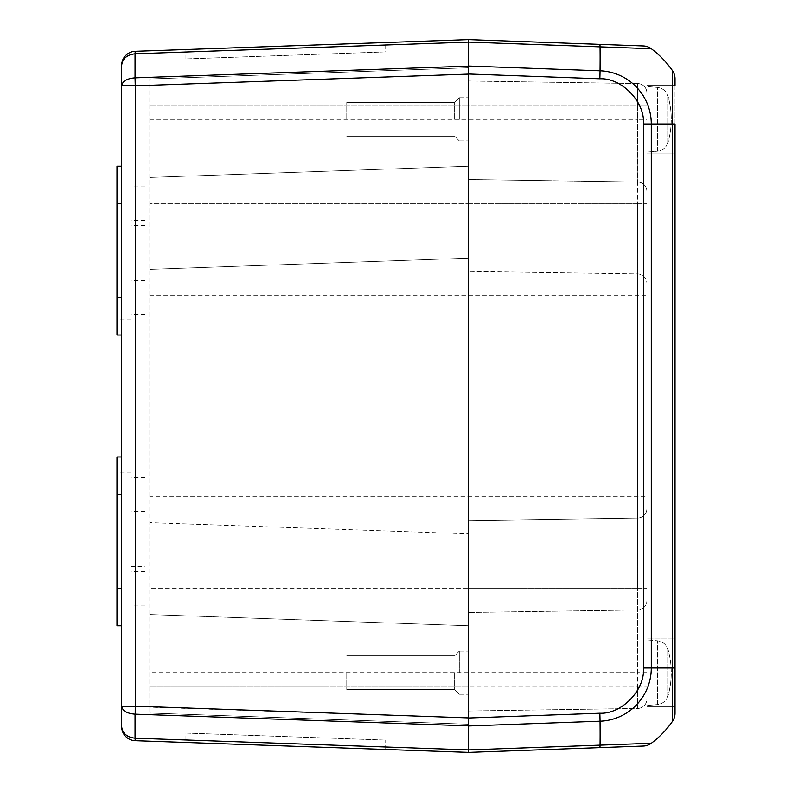 <?xml version="1.0" encoding="UTF-8"?>
<svg xmlns="http://www.w3.org/2000/svg" width="792" height="792" viewBox="0 0 792 792"><rect width="100%" height="100%" fill="white"/><g stroke="black" fill="none" stroke-linecap="round" stroke-linejoin="round"><path stroke-width="0.59" stroke-dasharray="3.96 2.97" d="M121.661 494.475L116.978 494.475L116.978 472.903L116.978 516.047L116.978 494.475L121.661 494.475L121.661 625.789L121.661 494.475L116.978 494.475L116.978 588.268L116.978 456.964L116.978 625.789L116.978 566.696L116.978 609.84L116.978 566.696L116.978 609.84L116.978 588.268L121.661 588.268L121.661 625.789L121.661 588.268L116.978 588.268L121.661 588.268M121.661 203.732L116.978 203.732L116.978 225.304L116.978 182.16L116.978 225.304L116.978 203.732L121.661 203.732L121.661 166.211L121.661 335.036L121.661 203.732L116.978 203.732L116.978 335.036L116.978 275.953L116.978 319.097L116.978 297.525L121.661 297.525L121.661 335.036L121.661 297.525L116.978 297.525L121.661 297.525M468.686 731.353L468.686 752.4L135.244 740.688A14.068 14.068 0 0 1 121.661 726.62A14.068 14.068 0 0 0 135.244 740.688L135.046 738.193C126.918 737.213 122.463 733.352 121.661 726.62L121.661 65.38C122.463 58.648 126.918 54.787 135.046 53.806L135.244 51.312A14.068 14.068 0 0 0 121.661 65.38A14.068 14.068 0 0 1 135.244 51.312L468.686 39.6L468.686 66.122L468.686 39.6L468.686 42.085L651.281 48.728A14.068 14.068 0 0 0 643.391 45.956L599.841 44.372A14.068 0.515 -87.9 0 1 600.039 46.857A93.793 3.406 92.1 0 1 600.039 70.805L468.686 66.033L468.686 42.085L135.046 53.806M116.978 494.475L116.978 456.964L121.661 456.964M121.661 625.789L116.978 625.789L116.978 588.268M116.978 203.732L116.978 166.211L121.661 166.211M121.661 335.036L116.978 335.036L116.978 297.525M135.046 77.844C126.918 78.517 122.463 81.18 121.661 85.813L135.244 85.813L135.046 77.844L468.686 66.122L468.686 725.878L468.686 717.899L121.661 706.187C122.463 710.82 126.918 713.483 135.046 714.156L135.244 85.813L468.686 74.101L468.686 66.122M385.684 42.521L185.912 49.54L385.684 42.521L385.684 51.906L185.912 58.925L385.684 51.906M185.912 742.46L385.684 749.479L185.912 742.46L185.912 733.075L385.684 740.094L185.912 733.075M675.022 706.444L646.886 706.444L675.022 706.444L675.022 638.916L646.886 638.916L646.886 706.444L646.886 638.916L646.886 706.444L646.886 638.916L675.022 638.916L675.022 713.245A14.068 14.068 0 0 1 672.537 721.225A93.793 93.793 0 0 1 651.281 743.272L468.686 749.915L468.686 752.4L468.686 745.856M131.046 588.268L131.046 566.696L131.046 588.268M145.114 588.268L145.114 566.696L145.114 588.268M131.046 494.475L131.046 472.903L131.046 494.475M145.114 203.732L145.114 225.304L145.114 203.732M131.046 297.525L131.046 319.097L131.046 297.525M131.046 203.732L131.046 225.304L131.046 203.732M149.807 496.356L149.807 203.732L637.649 203.732L637.649 518.067A9.375 9.375 0 0 0 646.886 508.692A9.375 9.375 0 0 1 637.649 518.067L468.686 520.601L637.649 518.067L637.649 588.268L468.686 588.268L637.649 588.268L637.649 273.933A9.375 9.375 0 0 1 646.886 283.308A9.375 9.375 0 0 0 637.649 273.933L468.686 271.399L637.649 273.933L637.649 105.257L149.807 105.257L468.686 105.257L468.686 203.732L149.807 203.732L149.807 177.438L468.686 166.231L149.807 177.438L149.807 78.962L149.807 588.268L468.686 588.268L149.807 588.268L149.807 614.562L468.686 625.769L149.807 614.562L149.807 713.038L149.807 686.743L468.686 686.743L468.686 67.756L468.686 724.244L468.686 588.268L468.686 710.988L468.686 686.743L149.807 686.743L149.807 522.651L468.686 533.857L149.807 522.651L149.807 496.356L468.686 496.356L468.686 203.732L468.686 588.268L468.686 496.356L646.886 496.356L646.886 203.732L646.886 496.356M149.807 119.325L468.686 119.325L468.686 97.753L468.686 140.897L468.686 97.753L468.686 140.897L468.686 119.325L637.649 119.325L637.649 182.021L468.686 179.487L468.686 105.257L637.649 105.257L637.649 83.546A9.375 9.375 0 0 1 646.886 92.921L646.886 203.732L646.886 85.556L646.886 153.084L646.886 85.556L646.886 119.325L637.649 119.325L637.649 105.257L646.886 105.257L646.886 92.921A9.375 9.375 0 0 0 637.649 83.546L637.649 105.257L646.886 105.257L646.886 119.325M149.807 713.038L468.686 724.244L149.807 713.038M149.807 269.349L468.686 258.142L149.807 269.349M149.807 78.962L468.686 67.756L149.807 78.962M459.31 672.675L459.31 651.103L459.31 672.675M459.31 119.325L459.31 97.753L459.31 119.325M145.114 494.475L145.114 511.365L145.114 494.475M145.114 297.525L145.114 280.635L145.114 297.525M454.618 672.675L454.618 689.565L454.618 672.675M454.618 119.325L454.618 102.435L454.618 119.325M346.757 672.675L346.757 689.565L346.757 672.675M346.757 119.325L346.757 102.435L346.757 119.325M675.022 85.556L646.886 85.556L675.022 85.556L675.022 153.084L675.022 78.754A14.068 14.068 0 0 0 672.537 70.775A93.793 93.793 0 0 0 651.281 48.728A14.068 14.068 0 0 0 643.391 45.956M672.537 721.225L672.537 668.022L675.022 668.022L675.022 123.978L672.537 123.978L672.537 70.775A14.068 14.068 0 0 1 675.022 78.754M646.886 705.504L646.886 639.857L646.886 705.504L646.886 639.857L646.886 705.504L657.39 704.583L646.886 705.504M646.886 152.143L646.886 86.496L646.886 152.143L646.886 86.496L646.886 152.143L657.39 151.232L646.886 152.143M672.537 668.022L651.281 668.022L651.281 123.978L672.537 123.978L672.537 668.022M651.281 743.272A14.068 14.068 0 0 1 643.391 746.044L599.841 747.628A14.068 0.515 87.9 0 0 600.039 745.143A93.793 3.406 87.9 0 0 600.039 721.195A53.203 53.173 -90 0 0 651.281 668.022L643.391 668.022L643.391 123.978L651.281 123.978A53.203 53.173 -90 0 0 600.039 70.805A14.068 0.515 92.1 0 1 599.841 78.784L468.686 74.012L468.686 717.988L599.841 713.216A14.068 0.515 -92.1 0 1 600.039 721.195L468.686 725.967L468.686 717.988M135.046 738.193L468.686 749.915L468.686 725.967M668.052 695.772L668.052 649.579L668.052 695.772C672.339 680.377 672.339 664.983 668.052 649.579C666.31 644.45 662.755 641.51 657.39 640.768L657.39 704.583C662.746 703.831 666.3 700.9 668.052 695.772C672.339 680.377 672.339 664.983 668.052 649.579C666.31 644.45 662.755 641.51 657.39 640.768L657.39 704.583C662.746 703.831 666.3 700.9 668.052 695.772M668.052 142.421L668.052 96.228L668.052 142.421C672.339 127.017 672.339 111.623 668.052 96.228C666.31 91.09 662.755 88.15 657.39 87.417L657.39 151.232C662.746 150.47 666.3 147.54 668.052 142.421C672.339 127.017 672.339 111.623 668.052 96.228C666.31 91.09 662.755 88.15 657.39 87.417L657.39 151.232C662.746 150.47 666.3 147.54 668.052 142.421M468.686 203.732L468.686 179.487L637.649 182.021A9.375 9.375 0 0 1 646.886 191.397A9.375 9.375 0 0 0 637.649 182.021L637.649 203.732L468.686 203.732M468.686 74.012L468.686 66.033M646.886 672.675L637.649 672.675L637.649 708.454L468.686 710.988L637.649 708.454L637.649 686.743L468.686 686.743L637.649 686.743L637.649 588.268L637.649 609.979L468.686 612.513L637.649 609.979A9.375 9.375 0 0 0 646.886 600.603A9.375 9.375 0 0 1 637.649 609.979L637.649 672.675L149.807 672.675M637.649 83.546L468.686 81.012L637.649 83.546A9.375 9.375 0 0 1 646.886 92.921M637.649 708.454A9.375 9.375 0 0 0 646.886 699.079L646.886 686.743L646.886 699.079A9.375 9.375 0 0 1 637.649 708.454A9.375 9.375 0 0 0 646.886 699.079M135.046 714.156L468.686 725.878M149.807 295.644L646.886 295.644M657.39 704.583L657.39 640.768L646.886 639.857L657.39 640.768L657.39 704.583M657.39 151.232L657.39 87.417L646.886 86.496L657.39 87.417L657.39 151.232M599.841 713.216C621.75 714.275 645.252 689.891 643.391 668.022M643.391 123.978C645.252 102.109 621.75 77.725 599.841 78.784M637.649 588.268L646.886 588.268L637.649 588.268M637.649 203.732L646.886 203.732L637.649 203.732M637.649 686.743L646.886 686.743L637.649 686.743M131.046 566.696L145.114 566.696M131.046 609.84L145.114 609.84M131.046 472.903L116.978 472.903M131.046 516.047L116.978 516.047M145.114 182.16L131.046 182.16M145.114 225.304L131.046 225.304M131.046 275.953L116.978 275.953M131.046 319.097L116.978 319.097M185.912 58.925L185.912 49.54M385.684 749.479L385.684 740.094M459.31 694.247L468.686 694.247L459.31 694.247L454.618 689.565L459.31 694.247M459.31 651.103L468.686 651.103L459.31 651.103L454.618 655.796L459.31 651.103M459.31 140.897L468.686 140.897L459.31 140.897L454.618 136.204L459.31 140.897M459.31 97.753L468.686 97.753L459.31 97.753L454.618 102.435L459.31 97.753M145.114 571.388L131.046 571.388M145.114 605.147L131.046 605.147M145.114 477.596L131.046 477.596M145.114 511.365L131.046 511.365M145.114 280.635L131.046 280.635M145.114 314.404L131.046 314.404M145.114 186.853L131.046 186.853M145.114 220.612L131.046 220.612M346.757 689.565L454.618 689.565L346.757 689.565M346.757 655.796L454.618 655.796L346.757 655.796M346.757 136.204L454.618 136.204L346.757 136.204M346.757 102.435L454.618 102.435L346.757 102.435M646.886 153.084L675.022 153.084L646.886 153.084"/><path stroke-width="1.19" d="M675.022 85.556L675.022 78.754A14.068 14.068 0 0 0 672.537 70.775A93.793 93.793 0 0 0 651.281 48.728A14.068 14.068 0 0 0 643.391 45.956L468.686 39.6L135.244 51.312A14.068 14.068 0 0 0 121.661 65.38A14.068 14.068 0 0 1 135.244 51.312L135.046 53.806C126.918 54.787 122.463 58.648 121.661 65.38L121.661 726.62C122.463 733.352 126.918 737.213 135.046 738.193L135.244 740.688A14.068 14.068 0 0 1 121.661 726.62A14.068 14.068 0 0 0 135.244 740.688L468.686 752.4L643.391 746.044A14.068 14.068 0 0 0 651.281 743.272A93.793 93.793 0 0 0 672.537 721.225A14.068 14.068 0 0 0 675.022 713.245L675.022 668.022L672.537 668.022L672.537 721.225M121.661 456.964L116.978 456.964L116.978 494.475L121.661 494.475M121.661 588.268L116.978 588.268L116.978 494.475M116.978 588.268L116.978 625.789L121.661 625.789M121.661 166.211L116.978 166.211L116.978 203.732L121.661 203.732M121.661 297.525L116.978 297.525L116.978 203.732M116.978 297.525L116.978 335.036L121.661 335.036M135.046 714.156C126.918 713.483 122.463 710.82 121.661 706.187L135.244 706.187L135.046 738.193L135.046 714.156L468.686 725.878M121.661 85.813C122.463 81.18 126.918 78.517 135.046 77.844L135.244 85.813L121.661 85.813M468.686 717.899L468.686 74.101L135.244 85.813L135.244 706.187L468.686 717.899L468.686 752.4L599.841 747.628A14.068 0.515 -92.1 0 0 600.039 745.143L651.281 743.272M468.686 745.856L468.686 731.353M651.281 48.728L600.039 46.857A14.068 0.515 92.1 0 0 599.841 44.372L468.686 39.6L468.686 74.101M675.022 706.444L675.022 123.978L651.281 123.978L651.281 668.022A53.203 53.173 -90 0 1 600.039 721.195A93.793 3.406 87.9 0 1 600.039 745.143L468.686 749.915L135.046 738.193M672.537 70.775L672.537 668.022L643.391 668.022C645.252 689.891 621.75 714.275 599.841 713.216A14.068 0.515 87.9 0 1 600.039 721.195L468.686 725.967M135.046 53.806L135.046 77.844L135.046 53.806L468.686 42.085L600.039 46.857A93.793 3.406 92.1 0 1 600.039 70.805A53.203 53.173 -90 0 1 651.281 123.978L643.391 123.978L643.391 668.022M468.686 66.033L600.039 70.805A14.068 0.515 -87.9 0 1 599.841 78.784L468.686 74.012L468.686 717.988L599.841 713.216M135.046 77.844L468.686 66.122M599.841 78.784C621.75 77.725 645.252 102.109 643.391 123.978"/></g></svg>
